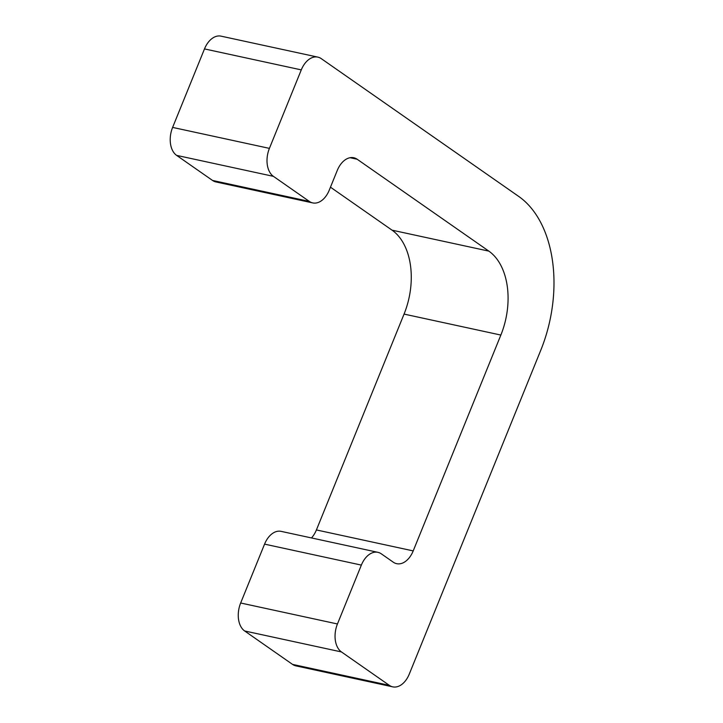 <?xml version="1.0" encoding="UTF-8"?>
<svg xmlns="http://www.w3.org/2000/svg" width="723" height="723" viewBox="0 0 723 723"><rect width="100%" height="100%" fill="white"/><g stroke="black" fill="none" stroke-linecap="round" stroke-linejoin="round"><path stroke-width="1.08" d="M392.734 686.85L295.942 665.883A21.609 13.945 -77.8 0 1 292.544 664.392L389.336 685.35A21.609 13.945 102.2 0 0 392.734 686.85A21.609 13.945 102.2 0 0 409.281 674.08L540.75 350.303A118.861 76.719 -77.8 0 0 518.734 196.439L321.22 58.608A21.609 13.945 102.2 0 0 317.831 57.117A21.609 13.945 102.2 0 0 301.283 69.887L204.492 48.92L172.616 127.411L269.408 148.378A21.609 13.945 102.2 0 0 273.411 176.349L176.62 155.382L212.535 180.443L309.327 201.41A21.609 13.945 102.2 0 0 312.716 202.91A21.609 13.945 102.2 0 0 329.263 190.14L337.234 170.52A21.609 13.945 -77.8 0 1 353.782 157.75A21.609 13.945 -77.8 0 1 357.171 159.25L350.068 157.704M389.336 685.35L341.455 651.938L244.663 630.98L292.544 664.392M244.663 630.98A21.609 13.945 -77.8 0 1 240.66 603L337.451 623.967A21.609 13.945 102.2 0 0 341.455 651.938M337.451 623.967L361.355 565.097L264.564 544.13L240.66 603M264.564 544.13A21.609 13.945 -77.8 0 1 281.111 531.36L377.903 552.327A21.609 13.945 102.2 0 0 361.355 565.097M311.486 537.939A21.609 13.945 102.2 0 0 316.412 529.941L413.204 550.908A21.609 13.945 -77.8 0 1 396.665 563.678A21.609 13.945 -77.8 0 1 393.267 562.178L381.301 553.827A21.609 13.945 102.2 0 0 377.903 552.327M330.465 187.185L392.056 230.167A64.835 41.844 102.2 0 1 404.058 314.089L316.412 529.941M312.716 202.91L215.924 181.943A21.609 13.945 -77.8 0 1 212.535 180.443M176.62 155.382A21.609 13.945 -77.8 0 1 172.616 127.411M204.492 48.92A21.609 13.945 -77.8 0 1 221.039 36.15L317.831 57.117M413.204 550.908L500.858 335.056A64.835 41.844 102.2 0 0 488.847 251.125L357.171 159.25M309.327 201.41L273.411 176.349M269.408 148.378L301.283 69.887M404.058 314.089L500.858 335.056M392.056 230.167L488.847 251.125"/></g></svg>
